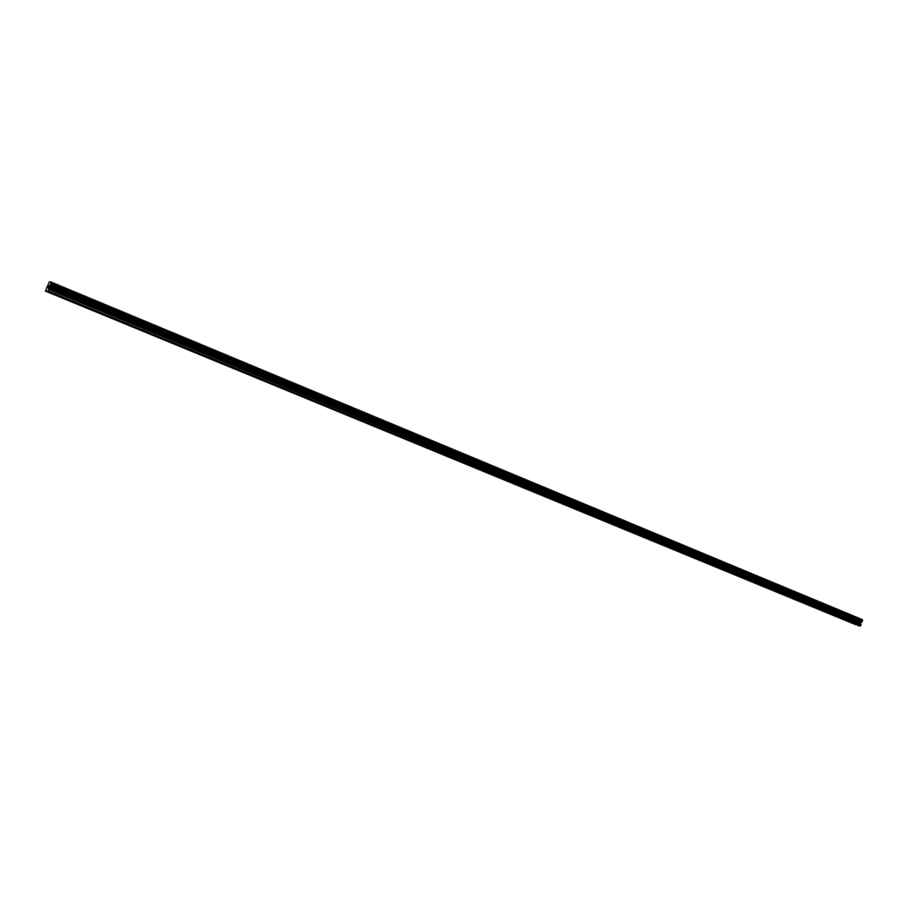 <?xml version="1.0" encoding="UTF-8"?>
<svg xmlns="http://www.w3.org/2000/svg" width="908" height="908" viewBox="0 0 908 908"><rect width="100%" height="100%" fill="white"/><g stroke="black" fill="none" stroke-linecap="round" stroke-linejoin="round"><path stroke-width="1.36" d="M855.847 624.556L853.656 623.705L855.858 624.568M839.48 617.905L841.375 618.598L839.48 617.905M824.805 611.856L826.689 612.56L824.805 611.856M809.913 605.727L811.797 606.43L809.913 605.727M794.795 599.507L796.691 600.199L794.795 599.507M779.461 593.196L781.357 593.889L779.461 593.196M763.9 586.784L765.796 587.487L763.9 586.784M748.113 580.28L749.997 580.984L748.113 580.28M732.086 573.686L733.97 574.378L732.086 573.686M715.81 566.978L717.695 567.682L715.81 566.978M699.285 560.179L701.169 560.872L699.285 560.179M682.51 553.267L684.394 553.971L682.51 553.267M665.473 546.253L667.357 546.957L665.473 546.253M648.176 539.136L650.049 539.829L648.176 539.136M630.606 531.895L632.479 532.587L630.606 531.895M612.752 524.54L614.614 525.244L612.752 524.54M594.604 517.072L596.477 517.776L594.604 517.072M576.171 509.49L578.044 510.183L576.171 509.49M557.444 501.772L559.305 502.464L557.444 501.772M538.399 493.929L540.271 494.622L538.399 493.929M519.047 485.962L520.908 486.654L519.047 485.962M499.377 477.858L501.227 478.55L499.377 477.858M479.367 469.629L481.217 470.321L479.367 469.629M459.017 461.241L460.867 461.934L459.017 461.241M438.326 452.729L440.176 453.421L438.326 452.729M417.271 444.057L419.121 444.75L417.271 444.057M395.854 435.238L397.693 435.931L395.854 435.238M374.062 426.261L375.901 426.953L374.062 426.261M351.873 417.135L353.723 417.816L351.873 417.135M329.298 407.84L331.136 408.521L329.298 407.84M306.314 398.374L308.152 399.066L306.314 398.374M282.921 388.738L284.749 389.43L282.921 388.738M259.086 378.92L260.914 379.612L259.086 378.92M234.809 368.932L236.648 369.624L234.809 368.932M210.088 358.751L211.916 359.443L210.088 358.751M184.892 348.377L186.719 349.069L184.892 348.377M159.218 337.799L161.045 338.491L159.218 337.799M133.056 327.028L134.872 327.72L133.056 327.028M106.372 316.041L108.2 316.733L106.372 316.041M79.178 304.85L81.005 305.542L79.178 304.85M51.438 293.42L53.266 294.113L51.438 293.42M48.691 285.736L48.147 286.553M48.249 286.565L47.795 287.405M47.999 287.439L48.453 285.691L47.727 287.518M49.009 285.793L48.192 287.473M48.408 287.518L48.953 285.997L48.09 287.586M51.154 282.615L47.625 291.536L45.4 291.105L49.293 281.832L51.245 282.15L862.373 619.71L51.245 282.15M46.024 291.23L858.628 625.612M45.4 291.105L855.563 624.545M47.318 291.479L859.365 625.907L860.614 625.85L860.75 623.092L862.339 621.276L862.373 619.71M862.566 620.516L50.973 283.557L862.566 620.516M46.989 291.411L858.582 625.646M47.625 291.536L860.103 626.168M48.011 290.957L860.614 625.85M49.509 286.349L861.056 622.298M49.69 285.986L861.215 622.059M49.917 285.634L861.51 621.866M50.576 284.59L862.339 621.276M45.706 291.173L855.518 624.579M48.612 289.47L861.022 624.783M48.726 289.107L861.045 624.488M48.953 287.825L860.727 623.387M49.066 287.45L860.75 623.092M49.963 285.543L861.556 621.81M50.508 284.703L862.26 621.333M50.95 283.671L862.589 620.607M51.177 282.536L862.384 619.642"/></g></svg>
